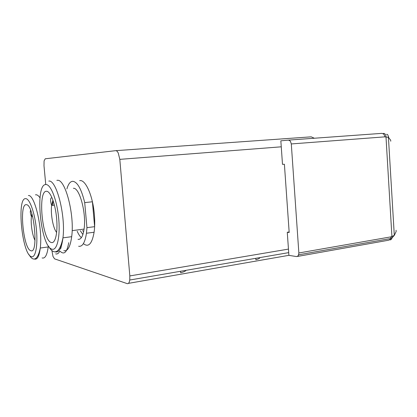 <?xml version="1.0" encoding="UTF-8"?>
<svg xmlns="http://www.w3.org/2000/svg" width="417" height="417" viewBox="0 0 417 417"><rect width="100%" height="100%" fill="white"/><g stroke="black" fill="none" stroke-linecap="round" stroke-linejoin="round"><path stroke-width="0.63" d="M79.673 180.665C85.37 179.081 92.814 195.495 94.346 214.343C94.914 220.963 94.831 226.931 94.101 232.238C92.037 243.909 88.461 247.708 83.374 243.637M288.455 249.1L129.828 275.924L129.765 280.021L129.338 281.845C128.796 283.299 128.05 283.883 127.107 283.596L54.554 258.853L53.001 256.46L51.906 250.586M45.75 184.554L43.988 165.674L44.093 160.899L45.239 158.783L115.645 150.673C116.567 150.605 117.438 151.397 118.261 153.049L119.809 159.362L281.261 146.815M314.34 138.236L311.197 136.839L115.754 150.667M255.767 258.311L255.871 259.728C258.582 258.999 259.906 258.295 259.843 257.607M180.535 271.269L180.655 272.765C183.819 271.936 185.612 271.123 186.039 270.32M129.828 275.924L119.809 159.362M68.727 242.684C67.033 252.342 64.155 255.183 60.079 251.211M63.801 250.685C67.658 251.519 70.285 246.854 71.688 236.689C74.747 214.713 65.214 178.596 57.322 180.326L56.853 180.368M53.022 200.358L52.693 205.341M82.53 230.559L83.65 231.638M78.01 239.322C80.945 239.77 82.967 236.366 84.078 229.1C86.533 213.327 79.543 187.353 73.382 188.296M66.902 188.922C68.289 183.986 70.238 181.447 72.751 181.296C77.406 181.88 81.388 188.984 84.703 202.61L92.407 201.776L94.623 226.681L86.95 227.656L84.703 202.61M92.407 201.776C94.247 210.231 94.982 218.529 94.623 226.681M86.95 227.656L86.465 233.244C85.021 242.605 82.415 246.937 78.636 246.244M42.112 257.941C45.072 258.78 47.111 255.115 48.21 246.942L40.277 248.032C42.784 228.876 34.757 194.431 28.387 195.531M39.985 197.794C38.656 195.849 37.379 194.838 36.154 194.765L35.461 194.833M30.41 210.627L30.347 212.576M61.888 242.517L61.752 243.637M61.377 245.941L60.767 248.511M59.714 251.263C58.568 253.473 57.218 254.339 55.675 253.87M388.748 137.224L388.529 136.745M297.608 256.413L388.477 240.244L390.333 239.363L390.979 236.851L298.859 252.978L298.327 255.689L296.659 256.585L288.898 255.371L287.271 232.269L289.148 231.977M384.943 136.849L383.984 134.274L381.998 133.351L288.548 140.096L290.373 141.123L291.295 143.943L384.943 136.849L388.425 137.381L390.687 140.201L390.745 141.222M396.072 230.262L396.145 231.498L394.305 235.391L390.979 236.851M389.874 239.89C391.005 239.916 391.719 239.264 392.001 237.945L385.991 136.854C385.897 134.634 385.047 133.471 383.432 133.367M298.859 252.978L291.295 143.943M288.548 140.096L280.839 140.826L282.491 164.334L284.399 164.256L289.184 232.472L287.271 232.269M388.425 137.381L394.305 235.391L392.001 237.94L390.771 238.508L298.708 254.777M128.379 283.372L288.892 255.329M56.66 232.451C53.147 228.516 50.493 214.202 51.609 205.461L52.943 200.139M46.605 191.283C37.421 190.095 42.221 240.984 51.385 242.522C55.362 243.789 57.958 232.441 56.613 218.154C55.32 203.877 50.488 191.236 46.605 191.283M55.263 251.842L55.383 251.878C59.12 252.744 61.648 248.063 62.962 237.841C65.834 215.756 56.436 179.373 48.805 181.087M52.005 249.189C40.501 246.828 34.507 183.537 45.979 184.543C50.858 184.298 57.051 200.264 58.693 218.477C60.408 236.7 57.035 250.966 52.005 249.189M81.383 237.664C79.897 236.413 78.505 234.271 77.197 231.247M80.392 230.836L82.879 234.557M35.038 240.406C32.364 235.657 30.54 223.595 31.421 216.579L31.906 213.879M26.391 204.7C18.89 203.084 23.305 248.996 30.769 250.669C38.854 254.813 34.079 204.247 26.391 204.7M34.387 259.04L34.423 259.056C37.295 259.916 39.245 256.247 40.277 248.032C38.541 256.252 36.102 259.864 32.959 258.874C31.609 258.332 30.29 256.898 29.002 254.568M31.343 256.653C21.96 254.203 16.445 197.017 25.812 198.659C29.779 198.742 34.924 213.269 36.43 229.517C37.994 245.78 35.44 258.389 31.343 256.653M288.705 252.634L129.765 280.021M54.434 205.154L51.609 205.461C50.368 201.322 50.264 198.773 51.286 197.809M71.688 236.689L62.962 237.841C60.866 248.058 57.812 252.671 53.798 251.675C51.943 251.044 50.155 249.152 48.429 245.988M72.141 230.627L84.078 229.1M86.465 233.244L94.101 232.238M32.615 216.444L31.421 216.579C30.264 213.238 29.993 211.21 30.613 210.496M388.42 137.381C388.217 135.056 387.581 134.065 386.512 134.415"/></g></svg>
